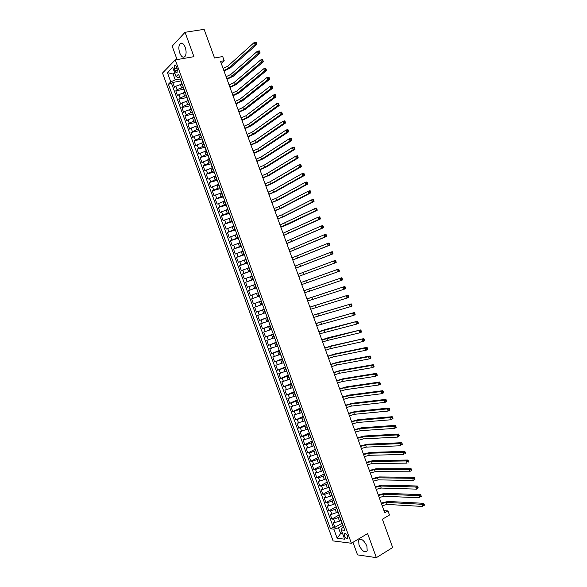 <?xml version="1.0" encoding="UTF-8"?>
<svg xmlns="http://www.w3.org/2000/svg" width="587" height="587" viewBox="0 0 587 587"><rect width="100%" height="100%" fill="white"/><g stroke="black" fill="none" stroke-linecap="round" stroke-linejoin="round"><path stroke-width="0.88" d="M366.875 546.049C363.837 539.989 361.093 538.03 358.657 540.172L358.987 545.029C362.003 551.076 364.747 553.035 367.213 550.892L366.875 546.049M185.228 47.305C183.577 43.46 181.845 42.264 180.04 43.717C178.587 45.889 178.485 48.978 179.739 52.999C181.383 56.851 183.115 58.04 184.934 56.565C186.38 54.415 186.475 51.326 185.228 47.305M347.651 536.313C346.403 533.788 345.273 532.974 344.283 533.869L344.43 535.938C345.684 538.462 346.807 539.277 347.805 538.382L347.651 536.313M352.963 542.322L357.542 554.884L376.37 557.65L392.674 547.517L382.386 519.231L389.482 515.026L387.985 510.917L383.979 510.646M162.518 73.045L333.108 540.913L351.393 543.254L175.264 59.903L162.518 73.045M175.264 59.903L193.937 56.668L185.059 32.292L172.167 46.138L177.069 59.588M185.059 32.292L204.122 29.35L214.541 57.988L222.693 56.55L224.205 60.703L220.514 61.371L384.764 512.811L387.985 510.917M181.75 84.058L175.843 86.267L174.581 87.485L172.754 82.474L181.016 80.911M183.357 87.331L177.069 89.613L175.799 90.816L184.039 89.209M175.799 90.816L177.626 95.828L178.896 94.632L184.802 92.43M187.855 100.803L181.948 103.004L180.664 104.17L178.837 99.166L187.062 97.501M190.907 109.175L185 111.376L183.702 112.513L181.882 107.502L190.085 105.799M193.952 117.539L188.045 119.741L186.747 120.849L184.92 115.844L193.108 114.083M197.005 125.904L191.098 128.105L189.784 129.184L187.957 124.187L196.124 122.375M200.05 134.269L194.143 136.463L192.822 137.519L191.002 132.523L199.147 130.666M203.102 142.634L197.195 144.828L195.86 145.855L194.04 140.858L202.163 138.95M206.147 150.998L200.24 153.185L198.898 154.19L197.078 149.186L205.186 147.234M209.192 159.356L201.935 162.518L200.116 157.521L208.202 155.518M212.237 167.713L204.973 170.846L203.153 165.85L211.217 163.795M215.282 176.071L208.003 179.174L206.184 174.178L214.24 172.072M218.327 184.421L211.041 187.502L209.221 182.506L217.256 180.348M221.372 192.771L214.079 195.823L212.252 190.826L220.272 188.625M224.417 201.121L217.109 204.144L215.29 199.154L223.287 196.902M227.455 209.471L220.14 212.465L218.32 207.475L226.296 205.171M230.5 217.821L223.177 220.778L221.358 215.789L229.312 213.441M233.538 226.164L226.208 229.099L224.388 224.109L232.327 221.71M236.583 234.507L229.238 237.412L227.418 232.423L235.336 229.979M239.621 242.849L232.269 245.726L230.449 240.736L238.351 238.241M242.658 251.192L235.299 254.039L233.479 249.049L241.36 246.503M245.696 259.527L238.329 262.345L236.51 257.363L244.375 254.765M248.734 267.863L241.352 270.651L239.54 265.669L247.384 263.027M251.772 276.198L244.383 278.957L242.563 273.975L250.392 271.282M254.809 284.526L247.406 287.263L245.593 282.281L253.401 279.537M257.847 292.862L250.436 295.562L248.617 290.587L256.409 287.791M259.058 296.193L251.647 298.886L253.459 303.868L261.222 300.999M262.096 304.521L254.67 307.184L256.49 312.167L264.223 309.246M265.133 312.849L257.693 315.483L259.513 320.458L267.232 317.494M268.164 321.17L260.723 323.782L262.536 328.757L270.24 325.741M271.201 329.498L263.746 332.073L265.559 337.048L273.241 333.988M274.232 337.818L266.769 340.365L268.582 345.339L276.25 342.228M277.262 346.139L269.793 348.656L271.605 353.631L279.251 350.468M280.293 354.453L272.808 356.947L274.628 361.922L282.252 358.708M283.323 362.773L275.831 365.231L277.644 370.206L285.253 366.948M286.353 371.087L278.854 373.523L280.667 378.49L288.254 375.181M289.384 379.4L281.87 381.807L283.682 386.774L291.255 383.421M292.414 387.706L284.893 390.084L286.705 395.058L294.256 391.654M295.437 396.02L287.909 398.368L289.721 403.335L297.257 399.879M298.467 404.326L290.932 406.644L292.737 411.612L300.258 408.112M301.498 412.632L293.948 414.921L295.753 419.888L303.252 416.337M304.521 420.93L296.963 423.198L298.776 428.165L306.253 424.562M307.544 429.236L299.979 431.474L301.791 436.434L309.246 432.788M310.574 437.535L304.66 439.648L302.995 439.744L304.8 444.704L312.247 441.013M313.597 445.834L307.683 447.947L306.01 448.013L307.815 452.973L315.241 449.231M316.62 454.133L310.706 456.238L309.026 456.282L310.831 461.243L318.235 457.449M319.644 462.424L313.729 464.53L312.035 464.552L313.847 469.505L321.228 465.667M322.667 470.715L316.753 472.821L315.05 472.814L316.855 477.774L324.222 473.885M325.682 479.007L319.776 481.113L318.059 481.076L319.871 486.036L327.216 482.096M328.705 487.298L322.791 489.397L321.074 489.338L322.879 494.291L330.21 490.306M331.728 495.589L325.814 497.688L324.083 497.6L325.888 502.553L333.203 498.517M334.744 503.873L328.837 505.972L327.091 505.855L328.903 510.807L336.19 506.728M337.767 512.158L331.853 514.249L330.107 514.109L331.912 519.062L339.183 514.931M174.295 68.987L174.985 70.866C175.674 72.465 176.379 72.957 177.113 72.333L177.179 68.657L176.496 66.771C175.806 65.164 175.095 64.68 174.368 65.296L174.295 68.987L177.12 68.481M343.659 527.207L342.03 528.146L341.289 529.936L344.789 530.31L178.558 74.167L176.071 76.626L177.773 77.433L179.622 77.088M341.289 529.936L344.657 539.182L337.165 538.264L333.842 529.144L330.474 528.784L168.381 84.212L170.773 81.85L167.405 72.619L172.659 67.263L176.071 76.626M339.917 516.934L333.665 519.224L331.912 519.062M340.783 520.442L339.521 521.168L338.31 517.851M336.894 508.658L330.642 510.939L328.903 510.807M333.878 500.373L327.627 502.655L325.888 502.553M330.855 492.089L324.604 494.371L322.879 494.291M327.839 483.798L321.588 486.087L319.871 486.036M324.816 475.514L318.565 477.796L316.855 477.774M321.793 467.223L315.542 469.505L313.847 469.505M318.778 458.931L312.519 461.213L310.831 461.243M315.755 450.64L309.496 452.922L307.815 452.973M312.732 442.341L306.473 444.623L304.8 444.704M309.709 434.042L303.45 436.332L301.791 436.434M306.685 425.744L298.776 428.165M303.655 417.445L295.753 419.888M300.632 409.146L292.737 411.612M297.609 400.84L289.721 403.335M294.579 392.534L286.705 395.058M291.548 384.228L283.682 386.774M288.525 375.922L280.667 378.49M285.495 367.609L277.644 370.206M282.464 359.295L274.628 361.922M279.434 350.982L271.605 353.631M276.404 342.661L268.582 345.339M273.373 334.348L265.559 337.048M270.343 326.027L262.536 328.757M267.312 317.706L259.513 320.458M264.275 309.378L256.49 312.167M261.244 301.058L253.459 303.868M256.387 287.733L254.67 288.349L253.452 285.011M253.349 279.405L251.632 280.006L250.414 276.668M250.311 271.069L248.587 271.664L247.369 268.325M247.281 262.741L245.549 263.321L244.331 259.982M244.243 254.406L242.504 254.978L241.286 251.64M241.206 246.07L239.467 246.628L238.249 243.289M238.161 237.728L236.422 238.278L235.204 234.939M235.123 229.385L233.377 229.928L232.158 226.589M232.085 221.05L230.331 221.578L229.113 218.232M229.04 212.699L227.286 213.22L226.068 209.875M226.002 204.357L224.241 204.863L223.023 201.517M222.957 196.007L221.196 196.506L219.978 193.16M219.92 187.664L218.151 188.148L216.933 184.802M216.874 179.306L215.099 179.783L213.881 176.438M213.829 170.956L212.054 171.419L210.836 168.073M210.784 162.599L209.009 163.054L207.783 159.708M207.739 154.249L205.956 154.689L204.738 151.336M204.694 145.892L202.904 146.317L201.686 142.971M201.649 137.527L199.851 137.945L198.633 134.599M198.604 129.169L196.806 129.573L195.581 126.227M195.552 120.805L193.754 121.201L192.529 117.848M192.507 112.44L190.702 112.821L189.476 109.475M189.454 104.075L187.649 104.449L186.424 101.096M186.409 95.703L184.589 96.07L183.371 92.717M172.754 82.474L171.609 83.596L333.306 527.148L334.92 527.317L342.074 523.2M339.521 521.168L334.869 522.533L333.115 522.364L334.92 527.317M248.617 290.587L254.67 288.349M245.593 282.281L251.632 280.006M242.563 273.975L248.587 271.664M239.54 265.669L245.549 263.321M236.51 257.363L242.504 254.978M233.479 249.049L239.467 246.628M230.449 240.736L236.422 238.278M227.418 232.423L233.377 229.928M224.388 224.109L230.331 221.578M221.358 215.789L227.286 213.22M218.32 207.475L224.241 204.863M215.29 199.154L221.196 196.506M212.252 190.826L218.151 188.148M209.221 182.506L215.099 179.783M206.184 174.178L212.054 171.419M203.153 165.85L209.009 163.054M200.116 157.521L205.956 154.689M197.078 149.186L202.904 146.317M194.04 140.858L199.851 137.945M191.002 132.523L196.806 129.573M187.957 124.187L189.263 123.087L193.754 121.201M184.92 115.844L186.218 114.722L190.702 112.821M181.882 107.502L183.166 106.35L187.649 104.449M178.837 99.166L180.121 97.985L184.589 96.07M182.352 84.587L182.139 85.108L182.638 85.372M181.119 81.189L182.139 85.108M174.999 73.676L173.106 74.028L175.249 79.905L170.773 81.85M180.304 78.959L175.249 79.905M376.37 557.65L367.609 533.583L351.393 543.254M221.255 63.403L224.205 60.703M174.581 72.546L173.106 74.028L167.405 72.619M342.272 532.629L340.614 533.598L342.705 533.832M342.933 525.218L338.494 527.779L340.614 533.598L337.165 538.264M171.609 83.596L168.381 84.212M184.208 89.672L185.221 93.575L185.448 93.069M185.719 93.825L185.221 93.575M187.297 98.154L188.302 102.035L188.537 101.544M188.801 102.27L188.302 102.035M190.386 106.636L191.391 110.503L191.626 110.026M191.876 110.716L191.391 110.503M193.475 115.111L194.473 118.963L194.715 118.501M194.957 119.161L194.473 118.963M196.564 123.586L197.555 127.416L197.804 126.975M198.032 127.599L197.555 127.416M199.653 132.06L200.637 135.876L200.893 135.45M201.106 136.045L200.637 135.876M202.742 140.528L202.486 140.946L203.718 144.329L203.975 143.918M204.181 144.483L203.718 144.329M205.832 149.003L205.567 149.406L206.8 152.781L207.064 152.385M207.255 152.921L206.8 152.781M208.913 157.47L208.649 157.852L209.882 161.234L210.146 160.853M210.329 161.352L209.882 161.234M212.002 165.93L211.724 166.304L212.956 169.687L213.235 169.32M213.404 169.79L212.956 169.687M215.084 174.398L216.038 178.132L216.317 177.78M216.478 178.221L216.038 178.132M218.166 182.858L219.112 186.578L219.399 186.248M219.553 186.651L219.112 186.578M221.255 191.318L220.961 191.641L222.194 195.023L222.488 194.708M222.62 195.075L222.194 195.023M224.337 199.778L224.036 200.086L225.269 203.462L225.569 203.161M225.694 203.506L225.269 203.462M227.418 208.238L228.343 211.907L228.651 211.621M228.761 211.929L228.343 211.907M230.5 216.691L231.417 220.345L231.733 220.074M231.828 220.352L231.417 220.345M233.575 225.144L234.492 228.783L234.807 228.526M234.903 228.776L234.492 228.783M236.656 233.597L237.566 237.214L237.889 236.979M237.97 237.192L237.566 237.214M239.738 242.042L239.415 242.277L240.641 245.645L240.971 245.425M241.037 245.608L240.641 245.645M242.813 250.495L242.482 250.708L243.715 254.076L244.045 253.87M244.104 254.024L243.715 254.076M245.894 258.94L245.557 259.138L246.789 262.506L247.127 262.316M247.171 262.44L246.789 262.506M248.969 267.386L248.631 267.562L249.857 270.937L250.201 270.761M250.231 270.849L249.857 270.937M252.05 275.824L251.698 275.993L252.931 279.361L253.276 279.199M253.298 279.258L252.931 279.361M255.125 284.269L254.773 284.416L255.998 287.784L256.35 287.645M256.365 287.667L255.998 287.784M258.199 292.708L257.84 292.84L259.065 296.208L259.432 296.083M261.274 301.146L260.907 301.263L261.266 301.116M260.907 301.263L262.14 304.631L262.506 304.514M264.348 309.576L263.974 309.679L264.326 309.525M263.974 309.679L265.207 313.047L265.573 312.952M267.423 318.015L267.041 318.095L267.386 317.927M267.041 318.095L268.274 321.463L268.648 321.382M270.49 326.445L270.108 326.511L270.453 326.321M270.108 326.511L271.341 329.879L271.722 329.813M273.564 334.869L273.175 334.928L273.513 334.722M273.175 334.928L274.408 338.295L274.797 338.244M276.638 343.3L276.242 343.344L276.572 343.116M276.242 343.344L277.468 346.704L277.864 346.668M279.705 351.723L279.309 351.752L279.632 351.51M279.309 351.752L280.535 355.113L280.938 355.098M282.78 360.154L282.376 360.161L282.685 359.904M282.376 360.161L284.005 363.522M285.847 368.57L285.436 368.563L285.744 368.298M285.436 368.563L287.072 371.938M288.914 376.993L288.503 376.971L288.804 376.685M288.503 376.971L290.139 380.361M291.981 385.41L291.563 385.373L291.856 385.072M291.563 385.373L293.214 388.777M295.048 393.833L294.623 393.774L294.916 393.459M294.623 393.774L296.281 397.194M298.115 402.242L297.682 402.176L297.969 401.846M297.682 402.176L299.341 405.61M301.182 410.658L300.742 410.57L301.028 410.225M300.742 410.57L302.408 414.026M304.249 419.067L303.802 418.971L304.081 418.604M303.802 418.971L305.475 422.435M307.317 427.483L306.862 427.365L307.133 426.984M306.862 427.365L308.542 430.843M310.376 435.884L309.921 435.752L310.185 435.363M309.921 435.752L311.602 439.252M313.443 444.293L312.981 444.146L313.238 443.735M312.981 444.146L314.669 447.654M316.503 452.702L316.041 452.533L316.29 452.107M316.041 452.533L317.728 456.062M319.563 461.103L319.093 460.92L319.343 460.479M319.093 460.92L320.788 464.464M322.63 469.505L322.153 469.307L322.388 468.852M322.153 469.307L323.855 472.858M325.69 477.899L325.205 477.693L325.44 477.216M325.205 477.693L326.915 481.259M328.749 486.3L328.258 486.073L328.485 485.581M328.258 486.073L329.975 489.653M331.809 494.694L331.31 494.452L331.538 493.946M331.31 494.452L333.034 498.047M334.869 503.088L334.37 502.832L334.583 502.311M334.37 502.832L336.087 506.442M337.929 511.475L337.422 511.204L337.628 510.668M337.422 511.204L339.147 514.836M340.981 519.869L340.467 519.583L340.673 519.025M333.306 527.148L330.474 528.784M333.842 529.144L338.494 527.779M340.467 519.583L342.206 523.222M223.082 68.415L227.749 66.214L254.237 42.469L256.13 42.154L255.609 42.528L255.925 43.401L256.688 43.277L256.365 42.396M223.83 70.484L228.504 68.283L255.029 44.663L254.237 42.469L255.609 42.528M255.925 43.401L255.029 44.663L256.923 44.341L230.324 67.945L224.036 71.034M256.923 44.341L256.688 43.277M226.083 76.677L230.757 74.49L257.422 51.238L259.307 50.9L258.794 51.296L259.116 52.177L259.872 52.038L259.549 51.164M226.839 78.739L231.513 76.559L258.214 53.424L257.422 51.238L258.794 51.296M259.116 52.177L258.214 53.424L260.1 53.087L233.333 76.207L227.03 79.267M260.1 53.087L259.872 52.038M229.091 84.932L233.773 82.767L260.606 59.999L262.484 59.654L262.734 59.925L261.978 60.065L262.301 60.945L263.057 60.806L262.734 59.925M229.84 86.993L234.521 84.829L261.398 62.193L260.606 59.999L261.978 60.065M262.301 60.945L261.398 62.193L263.284 61.84L236.341 84.469L230.023 87.5M263.284 61.84L263.057 60.806M232.092 93.186L236.781 91.036L263.783 68.76L265.662 68.4L265.918 68.686L265.17 68.833L265.485 69.706L266.234 69.567L265.918 68.686M232.841 95.248L237.53 93.106L264.583 70.946L263.783 68.76L265.17 68.833M265.485 69.706L264.583 70.946L266.461 70.587L239.342 92.731L233.017 95.732M266.461 70.587L266.234 69.567M235.093 101.434L239.79 99.306L266.968 77.521L268.839 77.146L269.103 77.447L268.347 77.594L268.67 78.475L269.418 78.32L269.103 77.447M235.842 103.495L240.538 101.368L267.76 79.707L266.968 77.521L268.347 77.594M268.67 78.475L267.76 79.707L269.638 79.333L242.343 100.986L236.011 103.965M269.638 79.333L269.418 78.32M238.095 109.688L242.791 107.568L270.152 86.274L272.016 85.885L272.28 86.208L271.532 86.362L271.854 87.236L272.603 87.081L272.28 86.208M238.843 111.75L243.546 109.637L270.945 88.461L270.152 86.274L271.532 86.362M271.854 87.236L270.945 88.461L272.816 88.072L245.351 109.241L239.004 112.19M272.816 88.072L272.603 87.081M241.096 117.936L245.799 115.837L273.329 95.028L275.193 94.632L275.464 94.962L274.716 95.123L275.039 95.997L275.78 95.835L275.464 94.962M241.844 119.997L246.555 117.906L274.122 97.215L273.329 95.028L274.716 95.123M275.039 95.997L274.122 97.215L275.985 96.811L248.352 117.495L241.998 120.416M275.985 96.811L275.78 95.835M244.097 126.183L248.807 124.099L276.506 103.782L278.37 103.371L278.642 103.716L277.9 103.877L278.216 104.757L278.964 104.589L278.642 103.716M244.845 128.245L249.556 126.168L277.306 105.968L276.506 103.782L277.9 103.877M278.216 104.757L277.306 105.968L279.163 105.557L251.353 125.75L244.992 128.641M279.163 105.557L278.964 104.589M247.098 134.423L251.816 132.361L279.691 112.528L281.547 112.11L281.826 112.469L281.078 112.638L281.4 113.511L282.142 113.342L281.826 112.469M247.846 136.485L252.564 134.43L280.483 114.714L279.691 112.528L281.078 112.638M281.4 113.511L280.483 114.714L282.34 114.289L254.354 133.997L247.985 136.866M282.34 114.289L282.142 113.342M250.099 142.67L254.817 140.623L282.868 121.282L284.717 120.841L285.003 121.215L284.262 121.392L284.578 122.265L285.319 122.089L285.003 121.215M250.847 144.732L255.565 142.692L283.66 123.468L282.868 121.282L284.262 121.392M284.578 122.265L283.66 123.468L285.509 123.028L257.355 142.245L250.972 145.084M285.509 123.028L285.319 122.089M253.092 150.91L257.825 148.885L286.045 130.028L287.887 129.58L288.18 129.962L287.439 130.145L287.762 131.018L288.496 130.835L288.18 129.962M253.841 152.972L258.573 150.947L286.838 132.214L286.045 130.028L287.439 130.145M287.762 131.018L286.838 132.214L288.687 131.759L260.357 150.492L253.966 153.302M288.687 131.759L288.496 130.835M256.093 159.15L260.826 157.14L289.222 138.767L291.064 138.312L291.357 138.708L290.624 138.892L290.939 139.772L291.673 139.581L291.357 138.708M256.842 161.212L261.575 159.202L290.015 140.953L289.222 138.767L290.624 138.892M290.939 139.772L290.015 140.953L291.856 140.491L263.35 158.739L256.952 161.52M291.856 140.491L291.673 139.581M259.087 167.39L263.827 165.395L292.399 147.513L294.234 147.036L294.535 147.454L293.801 147.645L294.116 148.518L294.85 148.328L294.535 147.454M259.836 169.445L264.576 167.456L293.192 149.7L292.399 147.513L293.801 147.645M294.116 148.518L293.192 149.7L295.026 149.223L266.351 166.987L259.946 169.738M295.026 149.223L294.85 148.328M262.088 175.623L266.828 173.649L295.577 156.252L297.404 155.768L297.712 156.193L296.978 156.391L297.293 157.265L298.027 157.067L297.712 156.193M262.837 177.685L267.584 175.711L296.369 158.439L295.577 156.252L296.978 156.391M297.293 157.265L296.369 158.439L298.196 157.947L269.352 175.227L262.932 177.949M298.196 157.947L298.027 157.067M265.082 183.856L269.829 181.904L298.746 164.991L300.573 164.492L300.882 164.94L300.155 165.138L300.471 166.011L301.204 165.813L300.882 164.94M265.83 185.918L270.585 183.966L299.539 167.178L298.746 164.991L300.155 165.138M300.471 166.011L299.539 167.178L301.366 166.671L272.346 183.467L265.918 186.16M301.366 166.671L301.204 165.813M268.076 192.088L272.83 190.151L301.923 173.73L303.743 173.216L304.059 173.671L303.332 173.877L303.648 174.757L304.374 174.544L304.059 173.671M268.824 194.15L273.586 192.213L302.716 175.909L301.923 173.73L303.332 173.877M303.648 174.757L302.716 175.909L304.536 175.396L275.347 191.707L268.905 194.37M304.536 175.396L304.374 174.544M271.069 200.321L275.831 198.399L305.093 182.462L306.913 181.941L306.825 183.496L307.551 183.283L307.236 182.41M271.818 202.376L276.587 200.46L305.886 184.648L305.093 182.462L306.509 182.623M306.825 183.496L305.886 184.648L307.705 184.12L278.341 199.94L271.898 202.581M307.705 184.12L307.551 183.283M274.063 208.554L278.832 206.646L308.27 191.193L310.083 190.658L310.406 191.142L309.679 191.362L310.002 192.235L310.721 192.015L310.406 191.142M274.811 210.608L279.581 208.708L309.063 193.38L308.27 191.193L309.679 191.362M310.002 192.235L309.063 193.38L310.875 192.837L281.334 208.18L274.877 210.792M310.875 192.837L310.721 192.015M277.057 216.779L281.833 214.893L311.44 199.925L313.245 199.375L313.172 200.974L313.898 200.754L313.575 199.881M277.805 218.834L282.582 216.955L312.233 202.111L311.44 199.925L312.856 200.101M313.172 200.974L312.233 202.111L314.038 201.554L284.328 216.412L277.864 218.995M314.038 201.554L313.898 200.754M280.05 225.004L314.61 208.656L316.415 208.092L316.349 209.706L317.068 209.478L316.753 208.605M280.799 227.059L315.402 210.836L314.61 208.656L316.026 208.833M316.349 209.706L315.402 210.836L317.207 210.271L287.322 224.645L280.85 227.198M317.207 210.271L317.068 209.478M283.044 233.23L317.78 217.381L319.585 216.808L319.519 218.437L320.238 218.21L319.922 217.337M283.792 235.284L318.572 219.567L317.78 217.381L319.203 217.564M319.519 218.437L318.572 219.567L320.37 218.988L283.837 235.402M320.37 218.988L320.238 218.21M286.038 241.448L320.95 226.105L322.747 225.525L322.689 227.169L323.408 226.934L323.092 226.061M286.786 243.51L321.742 228.292L320.95 226.105L322.373 226.296M322.689 227.169L321.742 228.292L323.54 227.697L286.816 243.598M323.54 227.697L323.408 226.934M289.024 249.673L324.119 234.829L325.91 234.235L325.866 235.901L326.577 235.658L326.262 234.785M289.773 251.728L324.912 237.009L324.119 234.829L325.543 235.027M325.866 235.901L324.912 237.009L326.702 236.407L289.802 251.801M326.702 236.407L326.577 235.658M292.018 257.891L327.289 243.554L329.072 242.945L329.432 243.51L328.713 243.759L329.036 244.625L329.747 244.383L329.432 243.51M292.766 259.946L328.082 245.733L327.289 243.554L328.713 243.759M329.036 244.625L328.082 245.733L329.865 245.117L292.781 259.997M329.865 245.117L329.747 244.383M295.004 266.109L332.235 251.647L332.602 252.234L331.89 252.483L332.205 253.357L332.917 253.1L332.602 252.234M295.753 268.164L331.251 254.45L330.459 252.271L331.89 252.483M332.205 253.357L331.251 254.45L333.027 253.826L295.767 268.193M333.027 253.826L332.917 253.1M297.998 274.32L335.397 260.357L335.764 260.951L335.052 261.208L335.375 262.081L336.08 261.824L335.764 260.951M298.746 276.374L334.421 263.167L333.629 260.988L335.052 261.208M335.375 262.081L334.421 263.167L336.19 262.528L298.746 276.389M336.19 262.528L336.08 261.824M300.984 282.538L338.56 269.059L300.984 282.53M301.733 284.592L337.584 271.884L336.791 269.704L338.222 269.925L338.545 270.798L339.249 270.541L338.934 269.668L338.222 269.925M339.249 270.541L339.352 271.231L337.584 271.884L338.545 270.798M338.934 269.668L338.56 269.059M303.971 290.748L341.722 277.754L303.963 290.719M304.719 292.803L340.746 280.593L339.961 278.421L341.392 278.649L341.707 279.522L342.412 279.251L342.096 278.385L341.392 278.649M342.412 279.251L342.514 279.933L340.746 280.593L341.707 279.522M342.096 278.385L341.722 277.754M306.957 298.959L344.885 286.456L306.942 298.908M307.705 301.014L343.916 289.31L343.124 287.131L344.562 287.366L344.877 288.239L345.582 287.968L345.266 287.094L344.562 287.366M345.582 287.968L345.677 288.628L343.916 289.31L344.877 288.239M345.266 287.094L344.885 286.456M309.943 307.17L348.04 295.151L309.921 307.096M310.692 309.217L347.078 298.02L346.286 295.841L347.724 296.083L348.04 296.956L348.744 296.677L348.429 295.804L347.724 296.083M348.744 296.677L348.832 297.33L347.078 298.02L348.04 296.956M348.429 295.804L348.04 295.151M312.93 315.373L351.202 303.846L312.9 315.278M313.678 317.428L350.241 306.722L349.448 304.55L350.894 304.792L351.209 305.666L351.907 305.387L351.591 304.514L350.894 304.792M351.907 305.387L351.995 306.025L350.241 306.722L351.209 305.666M351.591 304.514L351.202 303.846M315.916 323.584L354.357 312.541L315.879 323.466M316.664 325.631L353.403 315.432L352.611 313.253L354.056 313.509L354.372 314.375L355.069 314.096L354.753 313.223L354.056 313.509M355.069 314.096L355.15 314.713L353.403 315.432L354.372 314.375M354.753 313.223L354.357 312.541M318.902 331.787L357.52 321.236L325.447 329.446L318.851 331.648M319.651 333.834L356.566 324.134L355.773 321.955L357.219 322.219L357.542 323.092L358.231 322.799L357.916 321.925L357.219 322.219M358.231 322.799L358.305 323.408L356.566 324.134L357.542 323.092M357.916 321.925L357.52 321.236M321.889 339.983L360.675 329.923L328.434 337.657L321.83 339.829M322.63 342.038L327.495 340.416L359.728 332.836L358.936 330.657L360.389 330.929L360.704 331.794L361.394 331.501L361.078 330.628L360.389 330.929M361.394 331.501L361.467 332.095L359.728 332.836L360.704 331.794M361.078 330.628L360.675 329.923M324.868 348.186L329.733 346.579L363.83 338.611L331.413 345.86L324.802 348.003M325.616 350.234L330.481 348.634L362.891 341.531L362.098 339.359L363.551 339.631L363.867 340.504L364.556 340.203L364.241 339.33L363.551 339.631M364.556 340.203L364.622 340.783L362.891 341.531L363.867 340.504M364.241 339.33L363.83 338.611M327.854 356.382L332.726 354.79L365.261 348.054L366.985 347.299L334.399 354.064L327.781 356.184M328.595 358.437L333.475 356.845L366.046 350.234L365.261 348.054L366.714 348.34L367.029 349.206L367.719 348.905L367.403 348.032L366.714 348.34M367.719 348.905L367.778 349.47L366.046 350.234L367.029 349.206M367.403 348.032L366.985 347.299M330.833 364.578L335.713 363.008L368.416 356.757L370.14 355.979L337.386 362.267L330.752 364.358M331.582 366.633L336.461 365.063L369.208 358.928L368.416 356.757L369.876 357.043L370.192 357.909L370.874 357.6L370.558 356.727L369.876 357.043M370.874 357.6L370.933 358.151L369.208 358.928L370.192 357.909M370.558 356.727L370.14 355.979M333.82 372.774L338.699 371.219L371.578 365.444L373.295 364.659L340.365 370.47L333.724 372.532M334.561 374.822L339.447 373.273L372.371 367.623L371.578 365.444L373.031 365.738L373.347 366.611L374.036 366.295L373.721 365.422L373.031 365.738M374.036 366.295L374.08 366.831L372.371 367.623L373.347 366.611M373.721 365.422L373.295 364.659M336.799 380.97L341.685 379.429L374.733 374.139L376.45 373.339L343.351 378.666L336.703 380.699M337.54 383.017L342.434 381.484L375.526 376.311L374.733 374.139L376.194 374.44L376.509 375.306L377.192 374.99L376.876 374.117L376.194 374.44M377.192 374.99L377.236 375.511L375.526 376.311L376.509 375.306M376.876 374.117L376.45 373.339M339.778 389.159L344.672 387.64L377.896 382.827L379.598 382.02L346.33 386.862L339.675 388.873M340.526 391.206L345.42 389.687L378.681 385.006L377.896 382.827L379.356 383.135L379.672 384.008L380.354 383.678L380.038 382.812L379.356 383.135M380.354 383.678L380.391 384.192L378.681 385.006L379.672 384.008M380.038 382.812L379.598 382.02M342.757 397.348L347.658 395.843L381.051 391.522L382.753 390.693L349.309 395.058L342.647 397.039M343.505 399.395L348.407 397.898L381.836 393.694L381.051 391.522L382.511 391.83L382.827 392.703L383.509 392.373L383.194 391.5L382.511 391.83M383.509 392.373L383.538 392.864L381.836 393.694L382.827 392.703M383.194 391.5L382.753 390.693M345.736 405.536L350.644 404.054L384.206 400.202L385.901 399.373L352.295 403.254L345.618 405.206M346.484 407.583L351.386 406.101L384.991 402.374L384.206 400.202L385.674 400.525L385.989 401.391L386.664 401.06L386.349 400.187L385.674 400.525M386.664 401.06L386.694 401.537L384.991 402.374L385.989 401.391M386.349 400.187L385.901 399.373M348.715 413.725L353.623 412.257L387.361 408.89L389.056 408.038L355.274 411.45L348.59 413.373M349.463 415.772L354.372 414.305L388.146 411.061L387.361 408.89L388.829 409.212L389.144 410.086L389.819 409.741L389.504 408.875L388.829 409.212M389.819 409.741L389.841 410.21L388.146 411.061L389.144 410.086M389.504 408.875L389.056 408.038M351.694 421.906L356.61 420.453L390.516 417.57L392.204 416.711L358.253 419.639L351.554 421.532M352.435 423.953L357.358 422.508L391.302 419.742L390.516 417.57L391.984 417.907L392.299 418.773L392.974 418.428L392.659 417.555L391.984 417.907M392.974 418.428L391.302 419.742L392.299 418.773M392.659 417.555L392.204 416.711M354.673 430.095L359.596 428.657L393.672 426.25L395.352 425.377L361.232 427.828L354.526 429.699M355.414 432.135L360.337 430.704L394.457 428.422L393.672 426.25L395.139 426.588L395.455 427.461L396.13 427.109L395.814 426.243L395.139 426.588M396.13 427.109L396.144 427.549L394.457 428.422L395.455 427.461M395.814 426.243L395.352 425.377M357.644 438.276L362.575 436.853L396.819 434.93L398.5 434.05L364.211 436.016L357.498 437.858M358.393 440.316L363.324 438.907L397.612 437.102L396.819 434.93L398.294 435.275L398.61 436.141L399.285 435.789L398.969 434.923L398.294 435.275M399.285 435.789L397.612 437.102L398.61 436.141M398.969 434.923L398.5 434.05M360.623 446.45L365.554 445.049L399.974 443.611L401.647 442.708L367.183 444.205L360.462 446.017M361.365 448.497L366.303 447.103L400.76 445.775L399.974 443.611L401.449 443.963L401.765 444.829L402.433 444.469L402.124 443.603L401.449 443.963M402.433 444.469L401.765 444.829M402.124 443.603L401.647 442.708M363.595 454.632L368.541 453.245L403.13 452.284L404.795 451.374L370.162 452.386L363.434 454.169M364.344 456.679L369.282 455.299L403.915 454.455L403.13 452.284L404.604 452.643L404.92 453.509L405.588 453.142L405.272 452.276L404.604 452.643M405.588 453.142L404.92 453.509M405.272 452.276L404.795 451.374M366.574 462.805L371.52 461.441L406.277 460.956L407.943 460.032L373.141 460.568L366.398 462.329M367.315 464.853L372.261 463.488L407.062 463.128L406.277 460.956L407.76 461.323L408.075 462.189L408.743 461.815L408.427 460.949L407.76 461.323M408.743 461.815L408.075 462.189M408.427 460.949L407.943 460.032M369.546 470.979L374.499 469.629L409.425 469.629L411.091 468.69L376.113 468.749L369.362 470.481M370.294 473.027L375.247 471.677L410.218 471.794L409.425 469.629L410.907 469.996L411.223 470.862L411.891 470.488L411.575 469.622L410.907 469.996M411.891 470.488L411.223 470.862M411.575 469.622L411.091 468.69M372.518 479.153L377.478 477.825L412.58 478.295L414.231 477.348L379.092 476.93L372.327 478.632M373.266 481.201L378.226 479.873L413.365 480.467L412.58 478.295L414.062 478.676L414.378 479.542L415.038 479.161L414.723 478.295L414.062 478.676M415.038 479.161L414.378 479.542M414.723 478.295L414.231 477.348M375.497 487.327L380.457 486.014L415.728 486.968L417.379 486.007L382.064 485.104L375.298 486.777M376.238 489.367L381.198 488.054L416.513 489.132L415.728 486.968L417.21 487.349L417.526 488.215L418.186 487.826L417.871 486.961L417.21 487.349M418.186 487.826L417.526 488.215M417.871 486.961L417.379 486.007M378.468 495.494L383.436 494.195L418.876 495.633L420.519 494.658L385.035 493.278L378.263 494.929M379.209 497.534L384.177 496.242L419.661 497.798L418.876 495.633L420.365 496.022L420.681 496.888L421.334 496.499L421.026 495.626L420.365 496.022M421.334 496.499L420.681 496.888M421.026 495.626L420.519 494.658M381.44 503.661L386.415 502.384L422.024 504.292L423.667 503.308L388.014 501.452L381.227 503.074M382.181 505.708L387.156 504.431L422.809 506.456L422.024 504.292L423.513 504.688L423.829 505.554L424.482 505.158L424.174 504.292L423.513 504.688M424.482 505.158L423.829 505.554M424.174 504.292L423.667 503.308M336.498 512.877L335.287 509.56M333.475 504.578L332.264 501.261M330.452 496.286L329.241 492.97M327.429 487.988L326.218 484.671M324.406 479.689L323.195 476.373M321.382 471.39L320.172 468.074M318.352 463.092L317.141 459.768M315.329 454.786L314.118 451.462M312.299 446.48L311.088 443.163M309.276 438.173L308.065 434.85M306.245 429.867L305.035 426.544M303.215 421.554L302.004 418.23M300.184 413.241L298.974 409.917M297.154 404.927L295.943 401.603M294.124 396.614L292.913 393.29M291.093 388.293L289.883 384.969M288.063 379.98L286.852 376.649M285.033 371.659L283.815 368.328M281.995 363.331L280.784 360M278.964 355.01L277.746 351.679M275.927 346.682L274.716 343.351M272.896 338.354L271.678 335.023M269.859 330.026L268.641 326.695M266.821 321.691L265.603 318.359M263.783 313.355L262.565 310.024M260.745 305.027L259.527 301.689M257.708 296.684L256.49 293.353M181.537 87.683L180.312 84.33M177.069 89.613L175.843 86.267M334.869 522.533L333.665 519.224M331.853 514.249L330.642 510.939M328.837 505.972L327.627 502.655M325.814 497.688L324.604 494.371M322.791 489.397L321.588 486.087M319.776 481.113L318.565 477.796M316.753 472.821L315.542 469.505M313.729 464.53L312.519 461.213M310.706 456.238L309.496 452.922M307.683 447.947L306.473 444.623M304.66 439.648L303.45 436.332M301.637 431.35L300.427 428.033M298.607 423.051L297.396 419.727M295.584 414.752L294.373 411.428M292.553 406.446L291.343 403.122M289.53 398.14L288.32 394.816M286.5 389.834L285.289 386.51M283.47 381.528L282.259 378.204M280.447 373.215L279.229 369.891M277.416 364.901L276.198 361.577M274.386 356.588L273.168 353.264M271.355 348.274L270.137 344.943M268.318 339.954L267.107 336.63M265.287 331.64L264.077 328.309M262.257 323.32L261.039 319.988M259.219 314.992L258.009 311.66M256.189 306.671L254.971 303.34M253.151 298.343L251.94 295.012M250.113 290.015L248.903 286.683M247.083 281.687L245.865 278.355M244.045 273.351L242.827 270.02M241.008 265.023L239.79 261.685M237.97 256.688L236.752 253.349M234.925 248.345L233.714 245.014M231.887 240.01L230.669 236.671M228.849 231.667L227.631 228.336M225.804 223.324L224.594 219.993M222.767 214.981L221.548 211.643M219.721 206.639L218.503 203.3M216.684 198.289L215.466 194.95M213.639 189.939L212.421 186.6M210.594 181.588L209.376 178.25M207.549 173.238L206.331 169.892M204.503 164.881L203.285 161.542M201.458 156.524L200.24 153.185M198.413 148.166L197.195 144.828M195.361 139.809L194.143 136.463M192.316 131.444L191.098 128.105M189.263 123.087L188.045 119.741M186.218 114.722L185 111.376M183.166 106.35L181.948 103.004M180.121 97.985L178.896 94.632M177.538 70.403L174.985 70.866M227.749 66.214L228.504 68.283M230.757 74.49L231.513 76.559M233.773 82.767L234.521 84.829M236.781 91.036L237.53 93.106M239.79 99.306L240.538 101.368M242.791 107.568L243.546 109.637M245.799 115.837L246.555 117.906M248.807 124.099L249.556 126.168M251.816 132.361L252.564 134.43M254.817 140.623L255.565 142.692M257.825 148.885L258.573 150.947M260.826 157.14L261.575 159.202M263.827 165.395L264.576 167.456M266.828 173.649L267.584 175.711M269.829 181.904L270.585 183.966M272.83 190.151L273.586 192.213M275.831 198.399L276.587 200.46M278.832 206.646L279.581 208.708M281.833 214.893L282.582 216.955M284.834 223.133L285.583 225.195M287.828 231.373L288.577 233.435M290.829 239.613L291.578 241.675M293.823 247.853L294.571 249.915M296.817 256.093L297.572 258.148M299.818 264.326L300.566 266.381M302.811 272.559L303.56 274.613M305.805 280.791L306.553 282.846M308.799 289.017L309.547 291.079M311.792 297.249L312.541 299.304M314.786 305.475L315.535 307.529M317.772 313.7L318.521 315.755M320.766 321.918L321.515 323.973M323.76 330.143L324.501 332.198M326.746 338.361L327.495 340.416M329.733 346.579L330.481 348.634M332.726 354.79L333.475 356.845M335.713 363.008L336.461 365.063M338.699 371.219L339.447 373.273M341.685 379.429L342.434 381.484M344.672 387.64L345.42 389.687M347.658 395.843L348.407 397.898M350.644 404.054L351.386 406.101M353.623 412.257L354.372 414.305M356.61 420.453L357.358 422.508M359.596 428.657L360.337 430.704M362.575 436.853L363.324 438.907M365.554 445.049L366.303 447.103M368.541 453.245L369.282 455.299M371.52 461.441L372.261 463.488M374.499 469.629L375.247 471.677M377.478 477.825L378.226 479.873M380.457 486.014L381.198 488.054M383.436 494.195L384.177 496.242M386.415 502.384L387.156 504.431M360.447 539.101L358.657 540.172M182.418 43.335L180.04 43.717M345.046 533.422L344.283 533.869M175.344 65.128L174.368 65.296"/></g></svg>
